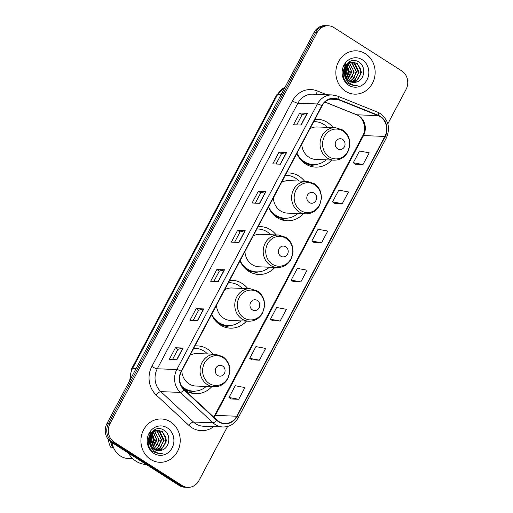 <?xml version="1.0" encoding="UTF-8"?>
<svg xmlns="http://www.w3.org/2000/svg" width="513" height="513" viewBox="0 0 513 513"><rect width="100%" height="100%" fill="white"/><g stroke="black" fill="none" stroke-linecap="round" stroke-linejoin="round"><path stroke-width="0.77" d="M213.062 354.182A23.931 21.693 92.3 0 0 207.489 349.064A23.931 21.693 92.3 0 0 197.46 345.884A23.931 21.693 92.3 0 0 194.959 345.942M184.077 389.514A23.931 21.693 92.3 0 0 185.533 390.534A23.931 21.693 92.3 0 0 195.568 393.715A23.931 21.693 92.3 0 0 211.779 386.674M247.779 288.614A23.931 21.693 92.3 0 0 242.207 283.497A23.931 21.693 92.3 0 0 232.177 280.316A23.931 21.693 92.3 0 0 229.677 280.374M211.58 314.546A23.931 21.693 92.3 0 0 220.25 324.966A23.931 21.693 92.3 0 0 230.286 328.147A23.931 21.693 92.3 0 0 246.496 321.1M276.199 234.941A23.931 21.693 92.3 0 0 270.627 229.818A23.931 21.693 92.3 0 0 260.598 226.637A23.931 21.693 92.3 0 0 258.097 226.701M240.001 260.873A23.931 21.693 92.3 0 0 248.67 271.287A23.931 21.693 92.3 0 0 258.699 274.468A23.931 21.693 92.3 0 0 274.91 267.427M304.619 181.262A23.931 21.693 92.3 0 0 299.047 176.145A23.931 21.693 92.3 0 0 289.011 172.964A23.931 21.693 92.3 0 0 286.51 173.022M268.421 207.194A23.931 21.693 92.3 0 0 277.091 217.615A23.931 21.693 92.3 0 0 287.12 220.795A23.931 21.693 92.3 0 0 303.33 213.754M333.04 127.59A23.931 21.693 92.3 0 0 327.467 122.466A23.931 21.693 92.3 0 0 317.432 119.285A23.931 21.693 92.3 0 0 314.931 119.349M296.841 153.522A23.931 21.693 92.3 0 0 305.511 163.936A23.931 21.693 92.3 0 0 315.54 167.116A23.931 21.693 92.3 0 0 331.751 160.075M387.834 123.825L406.084 89.358A13.55 12.28 92.3 0 0 401.705 70.858L333.912 27.574A13.55 12.28 92.3 0 0 328.237 25.772L325.184 25.65A13.55 12.28 92.3 0 0 314.059 32.422L106.916 423.642A13.55 12.28 92.3 0 0 111.295 442.142L179.088 485.426A13.55 12.28 92.3 0 0 184.763 487.228L186.29 487.292A13.55 12.28 92.3 0 1 180.608 485.49A13.55 12.28 92.3 0 0 186.29 487.292L187.816 487.35A13.55 12.28 92.3 0 0 198.941 480.578L227.592 426.463M326.71 25.708A13.55 12.28 92.3 0 0 315.585 32.486L108.442 423.706A13.55 12.28 92.3 0 0 112.822 442.206L180.608 485.49L112.822 442.206A13.55 12.28 92.3 0 1 108.442 423.706L315.585 32.486A13.55 12.28 92.3 0 1 326.71 25.708M365.429 53.711A21.674 19.648 92.3 0 0 356.343 50.832A21.674 19.648 92.3 0 0 336.643 66.517A21.674 19.648 92.3 0 0 345.544 91.269A21.674 19.648 92.3 0 0 354.63 94.148A21.674 19.648 92.3 0 0 374.33 78.47A21.674 19.648 92.3 0 0 365.429 53.711A21.674 19.648 92.3 0 0 356.343 50.832A21.674 19.648 92.3 0 0 336.643 66.517A21.674 19.648 92.3 0 0 345.544 91.269A21.674 19.648 92.3 0 0 354.63 94.148A21.674 19.648 92.3 0 0 374.33 78.47A21.674 19.648 92.3 0 0 365.429 53.711M170.508 421.853A21.674 19.648 92.3 0 0 161.422 418.967A21.674 19.648 92.3 0 0 141.723 434.652A21.674 19.648 92.3 0 0 150.623 459.411A21.674 19.648 92.3 0 0 159.71 462.29A21.674 19.648 92.3 0 0 179.409 446.605A21.674 19.648 92.3 0 0 170.508 421.853A21.674 19.648 92.3 0 0 161.422 418.967A21.674 19.648 92.3 0 0 141.723 434.652A21.674 19.648 92.3 0 0 150.623 459.411A21.674 19.648 92.3 0 0 159.71 462.29A21.674 19.648 92.3 0 0 179.409 446.605A21.674 19.648 92.3 0 0 170.508 421.853M380.21 116.695A14.454 13.094 -87.7 0 1 384.885 136.426L236.737 416.229A14.454 13.094 -87.7 0 1 224.867 423.456A14.454 13.094 -87.7 0 1 216.948 420.089L184.276 389.707A14.454 13.094 -87.7 0 1 181.467 371.412L322.081 105.851A14.454 13.094 -87.7 0 1 333.95 98.624A14.454 13.094 -87.7 0 1 337.945 99.484L378.152 115.63A14.454 13.094 -87.7 0 1 380.21 116.695M380.377 116.38A14.813 13.421 92.3 0 0 378.261 115.29L338.054 99.144A14.813 13.421 92.3 0 0 321.798 105.672L181.185 371.232A14.813 13.421 92.3 0 0 184.064 389.983L216.736 420.365A14.813 13.421 92.3 0 0 237.019 416.409L385.167 136.605A14.813 13.421 92.3 0 0 380.377 116.38M231.106 398.954L238.712 399.294L244.925 387.552L235.21 385.738L228.997 397.472L231.158 398.992M251.819 359.831L259.424 360.171L265.638 348.43L255.923 346.615L249.709 358.35L251.877 359.87M272.531 320.708L280.143 321.048L286.357 309.313L276.642 307.492L270.428 319.233L272.589 320.747M355.387 164.224L362.999 164.558L369.213 152.823L359.498 151.008L353.284 162.743L355.445 164.263M334.675 203.34L342.28 203.68L348.494 191.945L338.779 190.131L332.565 201.865L334.733 203.385M313.962 242.463L321.568 242.803L327.781 231.068L318.066 229.253L311.853 240.988L314.014 242.502M293.244 281.586L300.855 281.926L307.069 270.191L297.354 268.37L291.14 280.111L293.301 281.624M328.237 25.772A13.55 12.28 92.3 0 0 317.111 32.543L109.968 423.764A13.55 12.28 92.3 0 0 114.348 442.264L182.134 485.548A13.55 12.28 92.3 0 0 187.816 487.35M197.569 320.67L189.938 320.368L196.152 308.634L203.783 308.935L197.569 320.67M176.857 359.793L169.226 359.491L175.44 347.756L183.07 348.058L176.857 359.793M259.713 203.308L252.082 203.001L258.296 191.266L265.926 191.567L259.713 203.308M280.425 164.186L272.794 163.884L279.008 152.143L286.639 152.444L280.425 164.186M301.137 125.063L293.513 124.762L299.727 113.02L307.351 113.328L301.137 125.063M218.281 281.547L210.657 281.246L216.871 269.511L224.495 269.812L218.281 281.547M238.994 242.425L231.369 242.123L237.583 230.388L245.208 230.69L238.994 242.425M237.583 230.388L240.046 231.959M234.595 242.251L240.052 231.947L244.99 230.709A3.61 0.712 27.9 0 1 245.208 230.69M216.871 269.511L219.333 271.082M213.883 281.374L219.34 271.069L224.277 269.832A3.61 0.712 27.9 0 1 224.495 269.812M299.727 113.02L302.189 114.598L307.133 113.341A3.61 0.712 27.9 0 1 307.351 113.328M279.008 152.143L281.477 153.72L286.414 152.464A3.61 0.712 27.9 0 1 286.639 152.444M258.296 191.266L260.758 192.843M255.314 203.129L260.771 192.824L265.702 191.586A3.61 0.712 27.9 0 1 265.926 191.567M175.44 347.756L177.902 349.327L182.846 348.07A3.61 0.712 27.9 0 1 183.07 348.058M196.152 308.634L198.621 310.205L203.558 308.954A3.61 0.712 27.9 0 1 203.783 308.935M300.855 281.926L291.14 280.111M321.568 242.803L311.853 240.988M342.28 203.68L332.565 201.865M362.999 164.558L353.284 162.743M280.143 321.048L270.428 319.233M259.424 360.171L249.709 358.35M238.712 399.294L228.997 397.472M276.026 164.013L281.483 153.701M296.738 124.89L302.195 114.579M193.17 320.497L198.627 310.192M172.458 359.619L177.915 349.308M347.442 63.028L348.026 63.426M349.565 62.945L354.22 72.07L348.712 81.137M348.834 62.022L349.295 62.086M349.59 62.137L350.488 62.374M350.789 62.477L352.476 63.343L356.644 72.16L351.559 80.99L349.872 81.798M348.212 62.432L351.726 62.182M352.014 62.233L354.9 63.439L359.068 72.256L353.983 81.086L351.039 82.253M348.596 62.169L350.206 62.067M351.713 62.278L354.291 63.413L358.433 72.615L355.541 79.284L350.745 82.157M345.852 78.79L343.742 73.872L344.614 67.376L348.013 63.439L353.226 62.188L348.474 63.561L344.191 72.416L344.903 76.027L348.898 81.259L353.175 82.619L356.541 82.061L353.733 82.612M353.226 62.188L357.324 63.535L361.492 72.352L356.4 81.182L352.219 82.522M352.906 62.182L356.715 63.509L360.286 68.235L360.594 74.391L357.561 79.784L352.232 82.433M344.441 69.697L344.287 73.596M345.788 66.357L346.955 71.782L345.339 77.123M344.332 64.984L346.333 70.505L345.069 76.495M346.41 64.022L346.775 64.394M347.064 64.728L349.379 71.878L346.435 78.964M345.307 63.548L348.763 70.608L346.153 78.572M348.321 63.663L351.803 71.974L347.564 80.22M348.013 63.888L351.193 70.756L347.275 79.945M349.456 63.221L353.611 70.794L352.649 76.155L348.417 80.932M351.873 63.317L356.054 71.371L354.387 77.54L349.577 81.65M356.541 82.061C364.749 79.906 366.231 66.773 359.421 62.451C347.897 53.602 336.105 75.539 348.192 83.6L354.361 85.774L357.215 85.511C354.092 85.581 351.296 84.613 348.84 82.606C346.801 80.874 345.486 78.681 344.903 76.027M362.242 59.732A14.723 13.344 92.3 0 0 343.973 65.138A14.723 13.344 92.3 0 0 348.731 85.248A14.723 13.344 92.3 0 0 367 79.842A14.723 13.344 92.3 0 0 362.242 59.732M357.215 85.511L354.239 85.767M346.737 65.074L348.109 71.711L346.14 78.547M345.211 67.415L345.685 71.615L344.871 75.95M347.57 66.35L348.41 71.724L347.115 77.251M345.403 67.023L345.986 71.628L345.025 76.373M337.65 148.834A5.419 4.912 92.3 0 0 344.37 146.846A5.419 4.912 92.3 0 0 342.62 139.446A5.419 4.912 92.3 0 0 335.9 141.434A5.419 4.912 92.3 0 0 337.65 148.834M301.772 144.204A16.256 14.736 92.3 0 0 309.031 157.286A16.256 14.736 92.3 0 0 315.848 159.447L334.123 160.171C340.151 160.165 344.749 157.42 347.917 151.938L349.924 144.166L349.334 139.344C348.199 135.297 345.948 132.162 342.581 129.949L335.412 127.679A16.256 14.736 92.3 0 0 320.631 139.446A16.256 14.736 92.3 0 0 327.313 158.01A16.256 14.736 92.3 0 0 334.123 160.171M296.989 153.24A21.45 19.443 92.3 0 0 304.363 161.698A21.45 19.443 92.3 0 0 313.353 164.545A21.45 19.443 92.3 0 0 326.23 159.857M327.512 127.371A21.45 19.443 92.3 0 0 324.036 124.531A21.45 19.443 92.3 0 0 315.046 121.677A21.45 19.443 92.3 0 0 313.7 121.677M299.207 157.824A21.45 19.443 92.3 0 0 303.6 161.666A21.45 19.443 92.3 0 0 312.59 164.519L313.353 164.545M315.046 121.677L314.283 121.645A21.45 19.443 92.3 0 0 313.719 121.632M335.412 127.679L317.13 126.961A16.256 14.736 92.3 0 0 309.999 128.667M315.187 164.526L312.513 165.372A23.483 21.283 -87.7 0 1 309.807 166.026M309.23 202.507A5.419 4.912 92.3 0 0 315.95 200.519A5.419 4.912 92.3 0 0 314.2 193.119A5.419 4.912 92.3 0 0 307.479 195.107A5.419 4.912 92.3 0 0 309.23 202.507M273.352 197.877A16.256 14.736 92.3 0 0 280.611 210.965A16.256 14.736 92.3 0 0 287.427 213.126L305.703 213.844C311.731 213.838 316.329 211.093 319.503 205.61L321.504 197.838L320.92 193.016C319.779 188.97 317.528 185.841 314.161 183.622L306.992 181.358A16.256 14.736 92.3 0 0 292.218 193.119A16.256 14.736 92.3 0 0 298.893 211.683A16.256 14.736 92.3 0 0 305.703 213.844M268.568 206.912A21.45 19.443 92.3 0 0 275.943 215.37A21.45 19.443 92.3 0 0 284.933 218.224A21.45 19.443 92.3 0 0 297.809 213.536M299.098 181.044A21.45 19.443 92.3 0 0 295.616 178.203A21.45 19.443 92.3 0 0 286.626 175.356A21.45 19.443 92.3 0 0 285.279 175.35M270.787 211.497A21.45 19.443 92.3 0 0 275.18 215.338A21.45 19.443 92.3 0 0 284.17 218.192L284.933 218.224M286.626 175.356L285.863 175.324A21.45 19.443 92.3 0 0 285.305 175.311M306.992 181.358L288.71 180.634A16.256 14.736 92.3 0 0 281.579 182.339M286.767 218.198L284.093 219.051A23.483 21.283 -87.7 0 1 281.393 219.705M280.81 256.186A5.419 4.912 92.3 0 0 287.53 254.191A5.419 4.912 92.3 0 0 285.779 246.791A5.419 4.912 92.3 0 0 279.059 248.786A5.419 4.912 92.3 0 0 280.81 256.186M244.932 251.556A16.256 14.736 92.3 0 0 252.191 264.637A16.256 14.736 92.3 0 0 259.007 266.798L277.289 267.523C283.311 267.517 287.915 264.772 291.083 259.289L293.083 251.517L292.5 246.695C291.365 242.649 289.108 239.513 285.747 237.301L278.572 235.031A16.256 14.736 92.3 0 0 263.797 246.798A16.256 14.736 92.3 0 0 270.473 265.362A16.256 14.736 92.3 0 0 277.289 267.523M240.148 260.591A21.45 19.443 92.3 0 0 247.523 269.043A21.45 19.443 92.3 0 0 256.513 271.896A21.45 19.443 92.3 0 0 269.389 267.209M270.678 234.717A21.45 19.443 92.3 0 0 267.202 231.882A21.45 19.443 92.3 0 0 258.206 229.029A21.45 19.443 92.3 0 0 256.859 229.029M242.367 265.176A21.45 19.443 92.3 0 0 246.759 269.017A21.45 19.443 92.3 0 0 255.75 271.864L256.513 271.896M258.206 229.029L257.443 228.997A21.45 19.443 92.3 0 0 256.885 228.984M278.572 235.031L260.29 234.306A16.256 14.736 92.3 0 0 253.159 236.012M258.353 271.871L255.673 272.724A23.483 21.283 -87.7 0 1 252.973 273.378M252.39 309.858A5.419 4.912 92.3 0 0 259.11 307.871A5.419 4.912 92.3 0 0 257.359 300.471A5.419 4.912 92.3 0 0 250.639 302.458A5.419 4.912 92.3 0 0 252.39 309.858M216.512 305.229A16.256 14.736 92.3 0 0 223.771 318.31A16.256 14.736 92.3 0 0 230.587 320.471L248.869 321.196C254.897 321.189 259.495 318.445 262.662 312.962L264.663 305.19L264.08 300.368C262.945 296.322 260.694 293.192 257.327 290.974L250.152 288.71A16.256 14.736 92.3 0 0 235.377 300.471A16.256 14.736 92.3 0 0 242.053 319.035A16.256 14.736 92.3 0 0 248.869 321.196M211.728 314.264A21.45 19.443 92.3 0 0 219.102 322.722A21.45 19.443 92.3 0 0 228.093 325.569A21.45 19.443 92.3 0 0 240.969 320.881M242.258 288.396A21.45 19.443 92.3 0 0 238.782 285.555A21.45 19.443 92.3 0 0 229.786 282.701A21.45 19.443 92.3 0 0 228.439 282.701M213.947 318.849A21.45 19.443 92.3 0 0 218.339 322.69A21.45 19.443 92.3 0 0 227.33 325.543L228.093 325.569M229.786 282.701L229.022 282.676A21.45 19.443 92.3 0 0 228.465 282.663M250.152 288.71L231.87 287.985A16.256 14.736 92.3 0 0 224.739 289.691M229.933 325.55L227.253 326.403A23.483 21.283 -87.7 0 1 224.553 327.057M217.672 375.426A5.419 4.912 92.3 0 0 224.399 373.438A5.419 4.912 92.3 0 0 222.642 366.038A5.419 4.912 92.3 0 0 215.922 368.026A5.419 4.912 92.3 0 0 217.672 375.426M181.794 370.796A16.256 14.736 92.3 0 0 189.053 383.878A16.256 14.736 92.3 0 0 195.87 386.039L214.152 386.764C220.18 386.757 224.777 384.013 227.945 378.53L229.946 370.758L229.362 365.936C228.227 361.889 225.976 358.76 222.61 356.541L215.434 354.278A16.256 14.736 92.3 0 0 200.66 366.038A16.256 14.736 92.3 0 0 207.335 384.603A16.256 14.736 92.3 0 0 214.152 386.764M181.435 385.975A21.45 19.443 92.3 0 0 184.385 388.29A21.45 19.443 92.3 0 0 193.375 391.143A21.45 19.443 92.3 0 0 206.252 386.456M207.541 353.964A21.45 19.443 92.3 0 0 204.065 351.123A21.45 19.443 92.3 0 0 195.075 348.276A21.45 19.443 92.3 0 0 193.722 348.269M182.205 387.257A21.45 19.443 92.3 0 0 183.622 388.258A21.45 19.443 92.3 0 0 192.612 391.111L193.375 391.143M195.075 348.276L194.312 348.244A21.45 19.443 92.3 0 0 193.747 348.231M215.434 354.278L197.152 353.553A16.256 14.736 92.3 0 0 190.022 355.259M195.216 391.118L192.535 391.97A23.483 21.283 -87.7 0 1 189.836 392.625M128.41 453.069A24.387 22.104 92.3 0 0 136.028 461.225A24.387 22.104 92.3 0 0 146.256 464.47L146.256 464.47M112.129 442.674A19.193 17.397 92.3 0 0 120.484 456.019A19.193 17.397 92.3 0 0 128.532 458.571L132.835 458.737M152.521 431.164L153.105 431.568M154.644 431.08L159.306 440.205L153.791 449.279M153.913 430.163L154.375 430.221M154.676 430.279L155.574 430.51M155.875 430.619L157.562 431.478L161.723 440.301L156.638 449.131L154.952 449.939M153.291 430.567L156.811 430.317M157.093 430.369L159.979 431.574L164.147 440.398L159.062 449.221L156.125 450.388M153.682 430.311L155.285 430.202M156.792 430.413L159.376 431.555L163.512 440.75L160.627 447.426L155.824 450.292M150.931 446.926L148.821 442.007L149.693 435.511L153.092 431.574L158.312 430.324L153.554 431.696L149.277 440.558L149.982 444.162L153.977 449.394L158.254 450.754L161.621 450.196L158.812 450.747M158.312 430.324L162.403 431.67L166.571 440.494L161.486 449.317L157.299 450.664M157.991 430.317L161.8 431.651L165.366 436.371L165.673 442.533L162.647 447.926L157.318 450.568M149.527 437.839L149.373 441.738M150.867 434.492L152.04 439.917L150.418 445.265M149.418 433.119L151.412 438.647L150.149 444.63M151.489 432.158L151.854 432.53M152.149 432.863L154.458 440.013L151.515 447.099M150.386 431.683L153.849 438.743L151.232 446.708M153.4 431.799L156.882 440.109L152.643 448.362M153.092 432.029L156.273 438.891L152.361 448.08M154.535 431.362L158.69 438.936L157.728 444.296L153.502 449.074M156.952 431.459L161.133 439.506L159.466 445.675L154.657 449.792M161.621 450.196C169.829 448.048 171.31 434.915 164.5 430.593C152.977 421.737 141.184 443.681 153.278 451.735L159.447 453.909L162.294 453.646C159.171 453.716 156.382 452.748 153.919 450.741C151.886 449.016 150.572 446.823 149.982 444.162M167.321 427.874A14.723 13.344 92.3 0 0 149.052 433.28A14.723 13.344 92.3 0 0 153.81 453.383A14.723 13.344 92.3 0 0 172.079 447.977A14.723 13.344 92.3 0 0 167.321 427.874M111.61 442.347A13.55 12.28 92.3 0 0 112.898 445.964M108.551 439.744A9.029 8.189 92.3 0 0 108.557 439.859L108.628 440.635A14.454 13.094 92.3 0 0 111.148 447.798L113.052 447.875L113.373 447.272M108.576 439.776A14.454 13.094 92.3 0 0 108.628 440.635M110.661 441.706A14.454 13.094 92.3 0 0 113.052 447.875M162.294 453.646L159.319 453.902M151.822 433.216L153.188 439.846L151.22 446.688M150.296 435.55L150.764 439.756L149.956 444.085M152.656 434.485L153.49 439.859L152.201 445.393M150.482 435.165L151.066 439.763L150.104 444.514M314.059 32.422L317.111 32.543M179.088 485.426L182.134 485.548M111.295 442.142L114.348 442.264M106.916 423.642L109.968 423.764M285.036 87.242A18.064 16.371 92.3 0 0 277.52 94.687L281.015 94.828M129.667 380.678L131.597 368.841L276.603 94.969A9.029 1.789 27.9 0 1 277.52 94.687L132.514 368.558L136.009 368.7M131.597 368.841A9.029 1.789 27.9 0 1 132.514 368.558A18.064 16.371 92.3 0 0 130.334 379.408M384.885 136.426L363.525 135.586A14.454 13.094 92.3 0 0 358.85 115.848A14.454 13.094 92.3 0 0 356.791 114.79L325.005 102.023M213.729 426.63A22.578 20.462 -87.7 0 1 191.817 427.656A22.578 20.462 -87.7 0 1 188.906 425.399L156.241 395.016A22.578 20.462 -87.7 0 1 151.848 366.436L292.455 100.875A22.578 20.462 -87.7 0 1 317.246 90.923L326.704 94.725M216.736 420.365A4.514 1.507 132.9 0 1 212.991 422.789L193.465 422.013A18.064 16.371 92.3 0 0 195.793 423.815A18.064 16.371 92.3 0 0 203.366 426.22L222.892 426.989A18.064 16.371 -87.7 0 1 212.991 422.789L180.326 392.4A18.064 16.371 -87.7 0 1 176.812 369.54L317.425 103.979A4.514 0.891 27.9 0 1 321.798 105.672M237.019 416.409A4.514 0.891 27.9 0 1 238.186 417.819L386.334 138.016C390.502 128.128 388.521 119.984 380.396 113.597L377.715 112.219A4.514 1.815 111.9 0 1 378.261 115.29M181.185 371.232A4.514 0.891 -152.1 0 0 176.812 369.54L157.286 368.764A18.064 16.371 92.3 0 0 160.8 391.631L193.465 422.013A4.514 1.507 -47.1 0 0 188.906 425.399M184.064 389.983A4.514 1.507 132.9 0 1 180.326 392.4L160.8 391.631A4.514 1.507 -47.1 0 0 156.241 395.016M377.715 112.219L337.509 96.072A4.514 1.815 111.9 0 1 338.054 99.144M292.455 100.875A4.514 0.891 27.9 0 0 297.893 103.203L317.425 103.979A18.064 16.371 -87.7 0 1 332.257 94.943L312.731 94.174A18.064 16.371 92.3 0 0 297.893 103.203L157.286 368.764A4.514 0.891 27.9 0 1 151.848 366.436M386.334 138.016A4.514 0.891 -152.1 0 0 385.167 136.605M317.246 90.923A4.514 1.815 -68.1 0 0 316.861 94.334M214.075 417.422A14.454 13.094 92.3 0 0 215.377 415.383L363.525 135.586A8.131 1.61 27.9 0 0 362.697 135.836C367.186 128.135 363.012 116.759 356.33 114.688A8.131 3.27 -68.1 0 0 356.791 114.79L378.152 115.63M236.737 416.229L215.377 415.383A8.131 1.61 27.9 0 0 214.549 415.639L362.697 135.836M337.945 99.484L329.897 99.169M238.789 242.418L244.99 230.709M259.501 203.295L265.702 191.586M280.213 164.173L286.414 152.464M300.932 125.05L307.133 113.341M218.076 281.541L224.277 269.832M197.358 320.663L203.558 308.954M176.645 359.786L182.846 348.07M329.269 156.92A14.935 13.537 92.3 0 0 347.795 151.438A14.935 13.537 92.3 0 0 342.966 131.039A14.935 13.537 92.3 0 0 324.44 136.522A14.935 13.537 92.3 0 0 329.269 156.92M303.824 162.743A21.655 19.622 92.3 0 0 313.969 164.558M300.849 210.593A14.935 13.537 92.3 0 0 319.375 205.11A14.935 13.537 92.3 0 0 314.546 184.718A14.935 13.537 92.3 0 0 296.02 190.201A14.935 13.537 92.3 0 0 300.849 210.593M275.404 216.415A21.655 19.622 92.3 0 0 285.549 218.237M272.429 264.266A14.935 13.537 92.3 0 0 290.954 258.783A14.935 13.537 92.3 0 0 286.126 238.391A14.935 13.537 92.3 0 0 267.6 243.874A14.935 13.537 92.3 0 0 272.429 264.266M246.984 270.094A21.655 19.622 92.3 0 0 257.128 271.909M244.008 317.945A14.935 13.537 92.3 0 0 262.534 312.462A14.935 13.537 92.3 0 0 257.706 292.07A14.935 13.537 92.3 0 0 239.18 297.546A14.935 13.537 92.3 0 0 244.008 317.945M218.564 323.767A21.655 19.622 92.3 0 0 228.715 325.588M209.291 383.512A14.935 13.537 92.3 0 0 227.817 378.03A14.935 13.537 92.3 0 0 222.988 357.638A14.935 13.537 92.3 0 0 204.463 363.121A14.935 13.537 92.3 0 0 209.291 383.512M183.949 389.386A21.655 19.622 92.3 0 0 193.997 391.156M276.603 94.969L285.164 86.998M337.509 96.072L332.257 94.943M222.892 426.989C229.58 426.983 234.678 423.924 238.186 417.819M356.33 114.688L324.941 102.087M213.69 417.063L214.549 415.639"/></g></svg>
